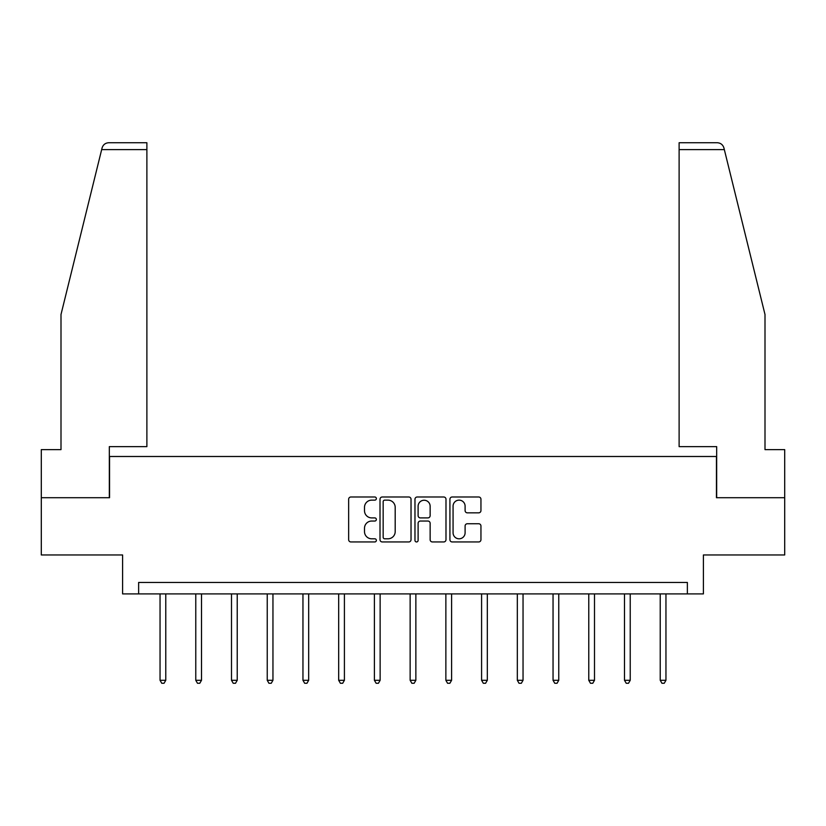 <?xml version="1.0" encoding="UTF-8"?>
<svg xmlns="http://www.w3.org/2000/svg" width="826" height="826" viewBox="0 0 826 826"><rect width="100%" height="100%" fill="white"/><g stroke="black" fill="none" stroke-linecap="round" stroke-linejoin="round"><path stroke-width="1.24" d="M376.357 498.563A1.569 1.569 0 0 0 374.787 496.994L350.895 496.994A2.251 2.251 0 0 0 348.655 499.245L348.655 539.708A2.251 2.251 0 0 0 350.895 541.949L374.787 541.949A1.569 1.569 0 0 0 376.357 540.38A1.569 1.569 0 0 0 374.787 538.8L371.69 538.8A7.197 7.197 0 0 1 364.503 531.614L364.503 528.237A7.197 7.197 0 0 1 371.69 521.041L374.787 521.041A1.569 1.569 0 0 0 376.357 519.471A1.569 1.569 0 0 0 374.787 517.902L371.69 517.902A7.197 7.197 0 0 1 364.503 510.705L364.503 507.329A7.197 7.197 0 0 1 371.69 500.143L374.787 500.143A1.569 1.569 0 0 0 376.357 498.563M478.698 512.843A2.251 2.251 0 0 0 480.949 510.592L480.949 499.245A2.251 2.251 0 0 0 478.698 496.994L452.173 496.994A2.251 2.251 0 0 0 449.922 499.245L449.922 539.708A2.251 2.251 0 0 0 452.173 541.949L478.698 541.949A2.251 2.251 0 0 0 480.949 539.708L480.949 525.986A2.251 2.251 0 0 0 478.698 523.746L467.34 523.746A2.251 2.251 0 0 0 465.1 525.986L465.1 532.791A6.009 6.009 0 0 1 459.08 538.8A6.009 6.009 0 0 1 453.071 532.791L453.071 506.152A6.009 6.009 0 0 1 459.08 500.143A6.009 6.009 0 0 1 465.1 506.152L465.1 510.592A2.251 2.251 0 0 0 467.34 512.843L478.698 512.843M687.366 593.904L703.401 593.904L703.401 554.969L784.7 554.969L784.7 497.717L716.452 497.717L716.452 456.489L109.548 456.489L109.548 497.717L41.3 497.717L41.3 554.969L122.599 554.969L122.599 593.904L687.366 593.904L687.366 582.454L138.634 582.454L138.634 593.904M411.028 499.245A2.251 2.251 0 0 0 408.787 496.994L382.262 496.994A2.251 2.251 0 0 0 380.012 499.245L380.012 539.708A2.251 2.251 0 0 0 382.262 541.949L408.787 541.949A2.251 2.251 0 0 0 411.028 539.708L411.028 499.245M417.213 496.994L443.738 496.994A2.251 2.251 0 0 1 445.988 499.245L445.988 539.708A2.251 2.251 0 0 1 443.738 541.949L432.39 541.949A2.251 2.251 0 0 1 430.139 539.708L430.139 523.292A2.251 2.251 0 0 0 427.889 521.041L420.362 521.041A2.251 2.251 0 0 0 418.111 523.292L418.111 540.38A1.569 1.569 0 0 1 416.541 541.949A1.569 1.569 0 0 1 414.972 540.38L414.972 499.245A2.251 2.251 0 0 1 417.213 496.994M384.73 500.143A1.569 1.569 0 0 0 383.161 501.712L383.161 537.23A1.569 1.569 0 0 0 384.73 538.8L387.993 538.8A7.197 7.197 0 0 0 395.189 531.614L395.189 507.329A7.197 7.197 0 0 0 387.993 500.143L384.73 500.143M430.139 506.266A6.009 6.009 0 0 0 424.13 500.246A6.009 6.009 0 0 0 418.111 506.266L418.111 515.651A2.251 2.251 0 0 0 420.362 517.902L427.889 517.902A2.251 2.251 0 0 0 430.139 515.651L430.139 506.266M160.048 593.904L160.048 680.294L165.768 680.294L165.768 593.904M165.768 680.294L164.054 683.267L161.762 683.267L160.048 680.294M101.67 149.599L102.073 147.957C102.713 146.109 102.713 146.109 102.073 147.957C102.713 146.109 102.713 146.109 102.073 147.957C103.116 144.705 105.336 142.97 108.743 142.733L146.883 142.733L146.883 149.599L101.67 149.599L61 314.5L61 449.623L41.3 449.623L41.3 497.717M109.321 497.717L109.321 446.639L146.883 446.639L146.883 149.599M784.7 497.717L784.7 449.623L765 449.623L765 314.5L723.927 147.957C723.287 146.109 723.287 146.109 723.927 147.957C723.287 146.109 723.287 146.109 723.927 147.957C722.884 144.705 720.664 142.97 717.257 142.733L679.117 142.733L679.117 446.639L716.679 446.639L716.679 497.717M195.772 593.904L195.772 680.294L201.503 680.294L201.503 593.904M201.503 680.294L199.778 683.267L197.497 683.267L195.772 680.294M231.497 593.904L231.497 680.294L237.227 680.294L237.227 593.904M237.227 680.294L235.513 683.267L233.221 683.267L231.497 680.294M267.232 593.904L267.232 680.294L272.952 680.294L272.952 593.904M272.952 680.294L271.238 683.267L268.946 683.267L267.232 680.294M302.956 593.904L302.956 680.294L308.676 680.294L308.676 593.904M308.676 680.294L306.962 683.267L304.67 683.267L302.956 680.294M338.681 593.904L338.681 680.294L344.411 680.294L344.411 593.904M344.411 680.294L342.687 683.267L340.405 683.267L338.681 680.294M374.405 593.904L374.405 680.294L380.136 680.294L380.136 593.904M380.136 680.294L378.422 683.267L376.129 683.267L374.405 680.294M410.14 593.904L410.14 680.294L415.86 680.294L415.86 593.904M415.86 680.294L414.146 683.267L411.854 683.267L410.14 680.294M445.864 593.904L445.864 680.294L451.595 680.294L451.595 593.904M451.595 680.294L449.871 683.267L447.578 683.267L445.864 680.294M481.589 593.904L481.589 680.294L487.319 680.294L487.319 593.904M487.319 680.294L485.595 683.267L483.313 683.267L481.589 680.294M517.324 593.904L517.324 680.294L523.044 680.294L523.044 593.904M523.044 680.294L521.33 683.267L519.038 683.267L517.324 680.294M553.048 593.904L553.048 680.294L558.768 680.294L558.768 593.904M558.768 680.294L557.054 683.267L554.762 683.267L553.048 680.294M588.773 593.904L588.773 680.294L594.503 680.294L594.503 593.904M594.503 680.294L592.779 683.267L590.487 683.267L588.773 680.294M624.497 593.904L624.497 680.294L630.228 680.294L630.228 593.904M630.228 680.294L628.503 683.267L626.222 683.267L624.497 680.294M660.232 593.904L660.232 680.294L665.952 680.294L665.952 593.904M665.952 680.294L664.238 683.267L661.946 683.267L660.232 680.294M724.33 149.599L679.117 149.599"/></g></svg>
